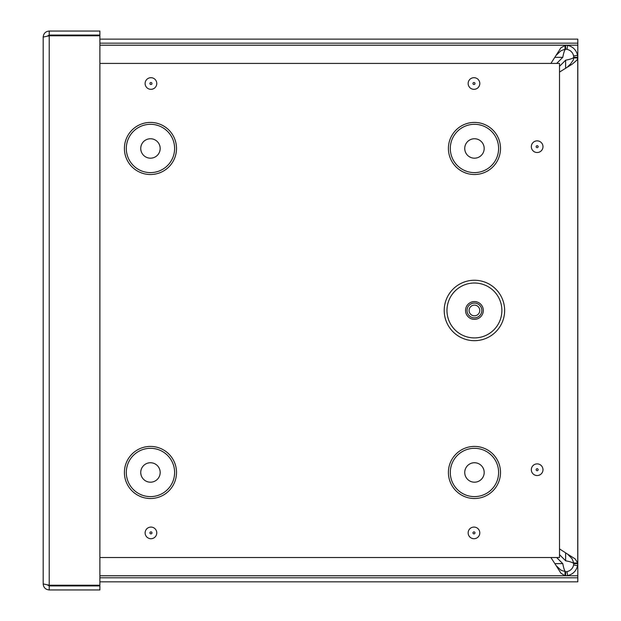 <?xml version="1.0" encoding="UTF-8"?>
<svg xmlns="http://www.w3.org/2000/svg" width="621" height="621" viewBox="0 0 621 621"><rect width="100%" height="100%" fill="white"/><g stroke="black" fill="none" stroke-linecap="round" stroke-linejoin="round"><path stroke-width="0.93" d="M550.912 63.42L560.895 47.801L565.63 45.209L565.63 49.23L565.017 49.23L565.017 45.209L99.88 45.209M565.017 49.23L560.895 50.79L556.175 55.3M99.88 575.76L565.017 575.76L560.895 573.167L556.175 565.669L560.895 570.179L565.63 571.739L565.63 575.76L565.017 575.76L565.017 571.739M556.175 565.669L550.881 557.518M565.63 45.209L567.641 45.38C572.973 46.668 576.288 49.983 577.584 55.323L577.755 57.939L573.734 57.939L573.625 55.983C572.756 52.42 570.544 50.208 566.973 49.338L565.63 49.23C564.683 49.711 563.728 52.412 562.773 57.326L556.68 63.42M577.755 57.326L573.734 57.326C573.245 58.281 570.544 59.236 565.63 60.19L559.513 66.315M555.034 563.643L562.773 563.643C563.728 568.557 564.683 571.25 565.63 571.739L566.973 571.63C570.544 570.761 572.756 568.549 573.625 564.986L573.734 563.03L577.755 563.03L577.584 565.646C576.288 570.978 572.973 574.293 567.641 575.589L565.63 575.76M559.513 554.654L565.63 560.779C570.544 561.733 573.245 562.688 573.734 563.643L577.755 563.643M573.734 563.03L572.174 558.9L567.656 554.18L575.155 558.9L577.755 563.03L577.755 57.939L577.088 60.004L572.252 64.134L559.513 72.083M559.513 548.886L567.656 554.18M567.656 66.789L570.42 64.134L573.33 60.004L573.734 57.939M577.755 57.939L577.755 563.03M562.773 563.643L556.649 557.518M99.88 577.817L577.817 577.817L577.817 581.83L99.88 581.83M577.817 577.817L577.817 45.178L99.88 45.178M577.817 45.178L577.817 43.152L99.88 43.152M577.817 43.152L577.817 39.131L99.88 39.131M47.507 36.026L49.23 35.071L99.88 35.071L99.88 31.05L49.23 31.05C45.558 31.415 43.548 33.425 43.183 37.089L49.23 35.785L99.88 35.785L99.88 585.215L49.23 585.215L43.183 583.911L43.183 37.089M49.23 35.071L49.23 31.05M43.183 583.911C43.548 587.575 45.558 589.585 49.23 589.95L99.88 589.95L99.88 585.929L49.23 585.929L49.23 589.95M47.507 584.974L49.23 585.929M474.428 340.673A30.204 30.204 0 0 1 448.269 295.363A30.204 30.204 0 0 1 500.588 295.363A30.204 30.204 0 0 1 474.428 340.673M474.428 317.867A7.405 7.405 0 0 0 480.84 306.766A7.405 7.405 0 0 0 468.017 306.766A7.405 7.405 0 0 0 474.428 317.867M474.428 315.817A5.348 5.348 0 0 0 479.055 307.791A5.348 5.348 0 0 0 469.794 307.791A5.348 5.348 0 0 0 474.428 315.817M99.88 63.42L559.513 63.42L559.513 557.518L99.88 557.518M474.46 158.184A9.719 9.719 0 0 0 482.882 143.606A9.719 9.719 0 0 0 466.045 143.606A9.719 9.719 0 0 0 474.46 158.184M474.46 482.191A9.719 9.719 0 0 0 482.882 467.605A9.719 9.719 0 0 0 466.045 467.605A9.719 9.719 0 0 0 474.46 482.191M150.461 158.184A9.719 9.719 0 0 0 158.875 143.606A9.719 9.719 0 0 0 142.046 143.606A9.719 9.719 0 0 0 150.461 158.184M150.461 482.191A9.719 9.719 0 0 0 158.875 467.605A9.719 9.719 0 0 0 142.046 467.605A9.719 9.719 0 0 0 150.461 482.191M577.584 565.646L573.625 564.986M577.584 55.323L573.625 55.983M567.641 45.38L566.973 49.338M567.641 575.589L566.973 571.63M562.773 57.326L555.034 57.326M565.63 560.779L565.63 553.039M565.63 67.93L565.63 60.19M99.88 575.791L577.817 575.791M49.23 35.785L49.23 585.215M474.428 337.925A27.456 27.456 0 0 1 450.652 296.737A27.456 27.456 0 0 1 498.205 296.737A27.456 27.456 0 0 1 474.428 337.925M474.428 319.349A8.88 8.88 0 0 0 482.121 306.029A8.88 8.88 0 0 0 466.736 306.029A8.88 8.88 0 0 0 474.428 319.349M473.97 533.889A0.994 0.994 0 0 1 472.977 532.896A0.994 0.994 0 0 1 473.97 531.894A0.994 0.994 0 0 1 474.972 532.896A0.994 0.994 0 0 1 473.97 533.889M473.97 538.717A5.822 5.822 0 0 0 479.016 529.985A5.822 5.822 0 0 0 468.933 529.985A5.822 5.822 0 0 0 473.97 538.717M537.157 475.539A5.822 5.822 0 0 0 542.195 466.798A5.822 5.822 0 0 0 532.112 466.798A5.822 5.822 0 0 0 537.157 475.539M473.97 89.331A5.822 5.822 0 0 0 479.016 80.59A5.822 5.822 0 0 0 468.933 80.59A5.822 5.822 0 0 0 473.97 89.331M474.46 498.516A26.051 26.051 0 0 1 451.902 459.439A26.051 26.051 0 0 1 497.017 459.439A26.051 26.051 0 0 1 474.46 498.516M150.461 498.516A26.051 26.051 0 0 1 127.903 459.439A26.051 26.051 0 0 1 173.018 459.439A26.051 26.051 0 0 1 150.461 498.516M150.461 174.517A26.051 26.051 0 0 1 127.903 135.44A26.051 26.051 0 0 1 173.018 135.44A26.051 26.051 0 0 1 150.461 174.517M474.46 174.517A26.051 26.051 0 0 1 451.902 135.44A26.051 26.051 0 0 1 497.017 135.44A26.051 26.051 0 0 1 474.46 174.517M150.95 538.717A5.822 5.822 0 0 0 155.987 529.985A5.822 5.822 0 0 0 145.904 529.985A5.822 5.822 0 0 0 150.95 538.717M150.95 89.331A5.822 5.822 0 0 0 155.987 80.59A5.822 5.822 0 0 0 145.904 80.59A5.822 5.822 0 0 0 150.95 89.331M537.157 152.51A5.822 5.822 0 0 0 542.195 143.769A5.822 5.822 0 0 0 532.112 143.769A5.822 5.822 0 0 0 537.157 152.51M537.157 470.71A0.994 0.994 0 0 1 536.156 469.717A0.994 0.994 0 0 1 537.157 468.715A0.994 0.994 0 0 1 538.151 469.717A0.994 0.994 0 0 1 537.157 470.71M537.157 147.682A0.994 0.994 0 0 1 536.156 146.688A0.994 0.994 0 0 1 537.157 145.687A0.994 0.994 0 0 1 538.151 146.688A0.994 0.994 0 0 1 537.157 147.682M473.97 84.503A0.994 0.994 0 0 1 472.977 83.501A0.994 0.994 0 0 1 473.97 82.508A0.994 0.994 0 0 1 474.972 83.501A0.994 0.994 0 0 1 473.97 84.503M150.95 84.503A0.994 0.994 0 0 1 149.948 83.501A0.994 0.994 0 0 1 150.95 82.508A0.994 0.994 0 0 1 151.943 83.501A0.994 0.994 0 0 1 150.95 84.503M150.95 533.889A0.994 0.994 0 0 1 149.948 532.896A0.994 0.994 0 0 1 150.95 531.894A0.994 0.994 0 0 1 151.943 532.896A0.994 0.994 0 0 1 150.95 533.889M474.46 172.622A24.157 24.157 0 0 0 495.379 136.387A24.157 24.157 0 0 0 453.54 136.387A24.157 24.157 0 0 0 474.46 172.622M474.46 496.621A24.157 24.157 0 0 0 495.379 460.386A24.157 24.157 0 0 0 453.54 460.386A24.157 24.157 0 0 0 474.46 496.621M150.461 172.622A24.157 24.157 0 0 0 171.38 136.387A24.157 24.157 0 0 0 129.541 136.387A24.157 24.157 0 0 0 150.461 172.622M150.461 496.621A24.157 24.157 0 0 0 171.38 460.386A24.157 24.157 0 0 0 129.541 460.386A24.157 24.157 0 0 0 150.461 496.621"/></g></svg>
